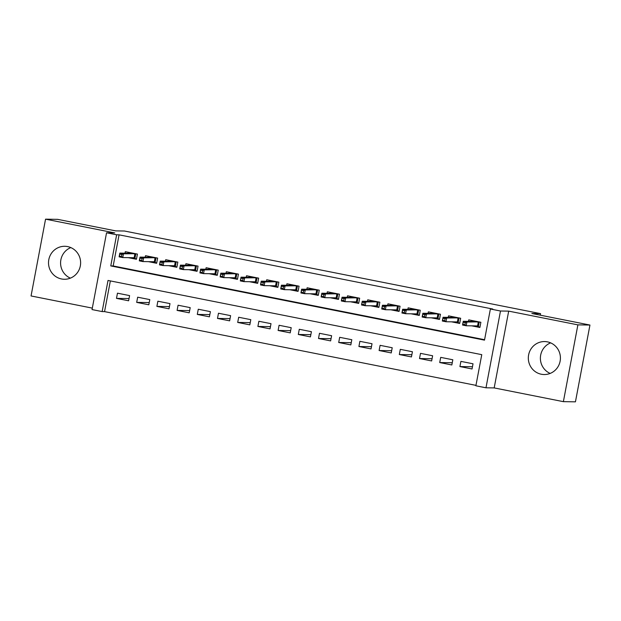 <?xml version="1.0" encoding="UTF-8"?>
<svg xmlns="http://www.w3.org/2000/svg" width="621" height="621" viewBox="0 0 621 621"><rect width="100%" height="100%" fill="white"/><g stroke="black" fill="none" stroke-linecap="round" stroke-linejoin="round"><path stroke-width="0.93" d="M61.51 278.961A16.488 16.053 -89.2 0 0 64.328 279.264A16.488 16.053 -89.2 0 0 80.536 264.461A16.488 16.053 -89.2 0 0 67.627 246.591A16.488 16.053 -89.2 0 0 64.809 246.289A16.488 16.053 -89.2 0 0 48.601 261.084A16.488 16.053 -89.2 0 0 61.51 278.961M541.31 374.238A16.488 16.053 -89.2 0 0 544.128 374.533A16.488 16.053 -89.2 0 0 560.336 359.738A16.488 16.053 -89.2 0 0 547.427 341.861A16.488 16.053 -89.2 0 0 544.609 341.566A16.488 16.053 -89.2 0 0 528.401 356.361A16.488 16.053 -89.2 0 0 541.31 374.238M102.139 311.579L92.04 309.576L106.548 232.79L116.647 234.792L110.763 265.92L484.504 340.137L490.388 309.002L500.487 311.012L485.979 387.799L475.88 385.788L481.764 354.661L108.023 280.451L102.139 311.579L104.553 311.618L475.958 385.362M540.262 315.181L540.557 313.636L124.394 231.004L115.708 230.88L57.621 219.345L45.558 219.166L31.05 295.953L92.312 308.117M540.557 313.636L531.871 313.512L589.95 325.047L575.442 401.834L563.379 401.655L577.887 324.868L508.692 311.129L500.487 311.012M508.692 311.129L494.184 387.915L563.379 401.655M494.184 387.915L485.979 387.799M589.95 325.047L577.887 324.868M128.244 257.645L136.449 259.275L137.427 254.082L125.31 251.676L125.023 253.182M148.45 261.658L156.655 263.288L157.633 258.095L145.508 255.689L145.229 257.195M168.656 265.672L176.853 267.294L177.839 262.109L165.714 259.702L165.427 261.208M188.854 269.677L197.059 271.307L198.037 266.122L185.92 263.715L185.632 265.221M209.06 273.69L217.257 275.32L218.243 270.135L206.118 267.721L205.83 269.227M229.258 277.703L237.463 279.334L238.441 274.14L226.323 271.734L226.036 273.24M249.463 281.717L257.661 283.339L258.647 278.154L246.521 275.747L246.242 277.253M269.661 285.722L277.866 287.352L278.845 282.167L266.727 279.76L266.44 281.266M289.867 289.735L298.064 291.365L299.05 286.18L286.925 283.774L286.646 285.272M310.065 293.749L318.27 295.379L319.248 290.186L307.131 287.779L306.844 289.285M330.271 297.762L338.468 299.392L339.454 294.199L327.329 291.792L327.05 293.298M350.469 301.775L358.674 303.397L359.652 298.212L347.535 295.806L347.248 297.312M370.675 305.78L378.88 307.411L379.858 302.225L367.733 299.819L367.453 301.317M390.873 309.794L399.078 311.424L400.056 306.231L387.939 303.824L387.651 305.33M411.079 313.807L419.284 315.437L420.262 310.244L408.137 307.837L407.857 309.343M431.277 317.82L439.482 319.442L440.46 314.257L428.343 311.851L428.055 313.357M451.483 321.825L459.687 323.456L460.666 318.27L448.541 315.864L448.261 317.37M472.465 366.755L459.92 366.569L472.045 368.975L473.023 363.79L460.906 361.383L459.92 366.569M452.259 362.742L439.722 362.555L451.84 364.962L452.825 359.776L440.7 357.37L439.722 362.555M432.061 358.728L419.517 358.542L431.642 360.948L432.62 355.763L420.502 353.357L419.517 358.542M411.855 354.715L399.319 354.537L411.436 356.943L412.422 351.75L400.297 349.344L399.319 354.537M391.657 350.71L379.113 350.523L391.238 352.93L392.216 347.744L380.099 345.33L379.113 350.523M371.451 346.697L358.915 346.51L371.032 348.917L372.018 343.731L359.893 341.325L358.915 346.51M351.253 342.683L338.709 342.497L350.834 344.903L351.812 339.718L339.687 337.312L338.709 342.497M331.047 338.67L318.511 338.492L330.628 340.898L331.606 335.705L319.489 333.298L318.511 338.492M310.849 334.657L298.305 334.478L310.43 336.885L311.408 331.692L299.283 329.285L298.305 334.478M290.644 330.651L278.107 330.465L290.224 332.872L291.202 327.686L279.085 325.28L278.107 330.465M270.445 326.638L257.901 326.452L270.026 328.858L271.004 323.673L258.879 321.267L257.901 326.452M250.24 322.625L237.703 322.439L249.821 324.853L250.799 319.66L238.681 317.253L237.703 322.439M230.042 318.612L217.497 318.433L229.623 320.84L230.601 315.647L218.476 313.24L217.497 318.433M209.836 314.606L197.292 314.42L209.417 316.826L210.395 311.641L198.278 309.235L197.292 314.42M189.638 310.593L177.094 310.407L189.211 312.813L190.197 307.628L178.072 305.221L177.094 310.407M169.432 306.58L156.888 306.394L169.013 308.8L169.991 303.615L157.874 301.208L156.888 306.394M149.226 302.567L136.69 302.388L148.807 304.795L149.793 299.601L137.668 297.195L136.69 302.388M110.352 280.909L104.553 311.618M129.587 295.596L117.47 293.182L116.484 298.375L128.609 300.781L129.587 295.596M490.388 309.002L492.802 309.041L119.061 234.831L113.177 265.959L484.59 339.703M471.688 325.839L479.886 327.469L480.871 322.283L468.746 319.877L468.459 321.375M106.548 232.79L114.753 232.906L45.558 219.166M119.061 234.831L116.647 234.792M113.177 265.959L110.763 265.92M129.028 298.554L116.484 298.375M550.175 373.415A16.488 16.053 90.8 0 1 540.386 357.991A16.488 16.053 90.8 0 1 550.625 342.862M70.375 278.138A16.488 16.053 90.8 0 1 60.579 262.714A16.488 16.053 90.8 0 1 70.825 247.585M471.486 321.422L471.665 320.452M474.095 321.461L474.196 320.956M479.241 321.957L478.333 326.793L479.955 327.12M473.66 325.87L478.333 326.793L477.588 325.924L478.294 322.19L474.661 321.468L463.25 321.298L466.883 322.027L478.838 321.88M465.292 322.687L466.883 322.027L466.177 325.761L462.544 325.039L463.25 321.298L462.878 324.356L464.904 324.76L465.292 322.687L463.274 322.283M464.904 324.76L466.177 325.761L477.588 325.924M462.544 325.039L462.878 324.356M474.444 321.003L474.661 321.468M451.281 317.409L451.467 316.438M453.897 317.447L453.99 316.943M459.043 317.944L458.127 322.78L459.75 323.106M453.462 321.857L458.127 322.78L457.39 321.919L458.096 318.177L454.456 317.455L443.045 317.292L446.685 318.014L458.64 317.867M445.094 318.674L446.685 318.014L445.979 321.748L442.338 321.026L443.045 317.292L442.68 320.351L444.698 320.746L445.094 318.674L443.068 318.27M444.698 320.746L445.979 321.748L457.39 321.919M442.338 321.026L442.68 320.351M454.246 316.997L454.456 317.455M431.083 313.395L431.261 312.433M433.691 313.434L433.792 312.93M438.837 313.939L437.929 318.775L439.552 319.093M433.256 317.843L437.929 318.775L437.184 317.905L437.89 314.172L434.258 313.442L422.847 313.279L426.48 314.001L438.434 313.853M424.888 314.661L426.48 314.001L425.773 317.735L422.14 317.013L422.847 313.279L422.474 316.337L424.492 316.733L424.888 314.661L422.87 314.257M424.492 316.733L425.773 317.735L437.184 317.905M422.14 317.013L422.474 316.337M434.04 312.984L434.258 313.442M410.877 309.39L411.063 308.42M413.493 309.429L413.586 308.924M418.639 309.926L417.723 314.762L419.346 315.08M413.058 313.838L417.723 314.762L416.986 313.892L417.692 310.158L414.052 309.437L402.641 309.266L406.281 309.988L418.236 309.84M404.682 310.647L406.281 309.988L405.575 313.721L401.934 313L402.641 309.266L402.276 312.324L404.294 312.728L404.682 310.647L402.664 310.252M404.294 312.728L405.575 313.721L416.986 313.892M401.934 313L402.276 312.324M413.842 308.971L414.052 309.437M390.679 305.377L390.857 304.406M393.287 305.416L393.388 304.911M398.434 305.912L397.525 310.748L399.148 311.074M392.852 309.825L397.525 310.748L396.78 309.879L397.487 306.145L393.854 305.423L382.443 305.253L386.076 305.974L398.03 305.835M384.484 306.642L386.076 305.974L385.369 309.716L381.736 308.994L382.443 305.253L382.07 308.311L384.089 308.715L384.484 306.642L382.466 306.238M384.089 308.715L385.369 309.716L396.78 309.879M381.736 308.994L382.07 308.311M393.636 304.958L393.854 305.423M370.473 301.364L370.659 300.393M373.089 301.402L373.182 300.898M378.236 301.899L377.32 306.735L378.942 307.061M372.654 305.811L377.32 306.735L376.582 305.866L377.289 302.132L373.648 301.41L362.237 301.247L365.878 301.969L377.832 301.822M364.279 302.629L365.878 301.969L365.171 305.703L361.531 304.981L362.237 301.247L361.872 304.298L363.89 304.701L364.279 302.629L362.26 302.225M363.89 304.701L365.171 305.703L376.582 305.866M361.531 304.981L361.872 304.298M373.438 300.944L373.648 301.41M350.275 297.35L350.454 296.388M352.883 297.389L352.984 296.885M358.03 297.886L357.114 302.73L358.744 303.048M352.449 301.798L357.114 302.73L356.376 301.86L357.083 298.119L353.45 297.397L342.039 297.234L345.672 297.956L357.626 297.808M344.081 298.616L345.672 297.956L344.965 301.69L341.333 300.968L342.039 297.234L341.666 300.292L343.685 300.688L344.081 298.616L342.062 298.212M343.685 300.688L344.965 301.69L356.376 301.86M341.333 300.968L341.666 300.292M353.233 296.939L353.45 297.397M330.069 293.345L330.256 292.375M332.685 293.384L332.778 292.871M337.832 293.88L336.916 298.717L338.538 299.035M332.251 297.785L336.916 298.717L336.178 297.847L336.885 294.113L333.244 293.391L321.833 293.221L325.466 293.943L337.428 293.795M323.875 294.602L325.466 293.943L324.767 297.676L321.127 296.954L321.833 293.221L321.468 296.279L323.487 296.683L323.875 294.602L321.857 294.207M323.487 296.683L324.767 297.676L336.178 297.847M321.127 296.954L321.468 296.279M333.035 292.926L333.244 293.391M309.871 289.332L310.05 288.361M312.479 289.37L312.58 288.866M317.626 289.867L316.71 294.703L318.34 295.029M312.045 293.78L316.71 294.703L315.973 293.834L316.679 290.1L313.046 289.378L301.627 289.207L305.268 289.929L317.222 289.79M303.677 290.589L305.268 289.929L304.562 293.671L300.929 292.949L301.627 289.207L301.263 292.266L303.281 292.67L303.677 290.589L301.659 290.193M303.281 292.67L304.562 293.671L315.973 293.834M300.929 292.949L301.263 292.266M312.829 288.912L313.046 289.378M289.665 285.318L289.852 284.348M292.281 285.357L292.375 284.853M297.428 285.854L296.512 290.69L298.134 291.016M291.847 289.766L296.512 290.69L295.775 289.821L296.481 286.087L292.84 285.365L281.429 285.202L285.062 285.924L297.024 285.776M283.471 286.584L285.062 285.924L284.356 289.658L280.723 288.936L281.429 285.202L281.065 288.253L283.083 288.656L283.471 286.584L281.453 286.18M283.083 288.656L284.356 289.658L295.775 289.821M280.723 288.936L281.065 288.253M292.623 284.899L292.84 285.365M269.467 281.305L269.646 280.343M272.076 281.344L272.169 280.839M277.222 281.841L276.306 286.685L277.929 287.003M271.641 285.753L276.306 286.685L275.569 285.815L276.275 282.074L272.642 281.352L261.224 281.189L264.864 281.911L276.819 281.763M263.273 282.571L264.864 281.911L264.158 285.644L260.517 284.923L261.224 281.189L260.859 284.247L262.877 284.643L263.273 282.571L261.247 282.167M262.877 284.643L264.158 285.644L275.569 285.815M260.517 284.923L260.859 284.247M272.425 280.894L272.642 281.352M249.262 277.3L249.448 276.329M251.878 277.331L251.971 276.826M257.024 277.835L256.108 282.671L257.731 282.99M251.443 281.74L256.108 282.671L255.371 281.802L256.077 278.068L252.436 277.346L241.026 277.176L244.658 277.897L256.62 277.75M243.067 278.557L244.658 277.897L243.952 281.631L240.319 280.909L241.026 277.176L240.653 280.234L242.679 280.63L243.067 278.557L241.049 278.154M242.679 280.63L243.952 281.631L255.371 281.802M240.319 280.909L240.653 280.234M252.219 276.881L252.436 277.346M229.064 273.287L229.242 272.316M231.672 273.325L231.765 272.821M236.818 273.822L235.902 278.658L237.525 278.984M231.237 277.734L235.902 278.658L235.165 277.789L235.871 274.055L232.238 273.333L220.82 273.162L224.46 273.884L236.415 273.737M222.869 274.544L224.46 273.884L223.754 277.618L220.113 276.896L220.82 273.162L220.455 276.221L222.473 276.624L222.869 274.544L220.843 274.148M222.473 276.624L223.754 277.618L235.165 277.789M220.113 276.896L220.455 276.221M232.021 272.867L232.238 273.333M208.858 269.273L209.044 268.303M211.474 269.312L211.567 268.808M216.613 269.809L215.704 274.645L217.327 274.971M211.031 273.721L215.704 274.645L214.967 273.776L215.673 270.042L212.033 269.32L200.622 269.149L204.255 269.871L216.217 269.731M202.663 270.539L204.255 269.871L203.548 273.613L199.915 272.891L200.622 269.149L200.249 272.208L202.275 272.611L202.663 270.539L200.645 270.135M202.275 272.611L203.548 273.613L214.967 273.776M199.915 272.891L200.249 272.208M211.815 268.854L212.033 269.32M188.652 265.26L188.838 264.29M191.268 265.299L191.361 264.794M196.415 265.796L195.499 270.632L197.121 270.958M190.833 269.708L195.499 270.632L194.761 269.762L195.468 266.029L191.835 265.307L180.416 265.144L184.057 265.866L196.011 265.718M182.465 266.525L184.057 265.866L183.35 269.599L179.71 268.877L180.416 265.144L180.051 268.194L182.069 268.598L182.465 266.525L180.439 266.122M182.069 268.598L183.35 269.599L194.761 269.762M179.71 268.877L180.051 268.194M191.617 264.849L191.835 265.307M168.454 261.247L168.633 260.284M171.07 261.286L171.163 260.781M176.209 261.783L175.301 266.626L176.923 266.945M170.628 265.695L175.301 266.626L174.563 265.757L175.262 262.015L171.629 261.294L160.218 261.13L163.851 261.852L175.805 261.705M162.26 262.512L163.851 261.852L163.144 265.586L159.512 264.864L160.218 261.13L159.845 264.189L161.871 264.585L162.26 262.512L160.241 262.109M161.871 264.585L163.144 265.586L174.563 265.757M159.512 264.864L159.845 264.189M171.412 260.836L171.629 261.294M148.248 257.241L148.435 256.271M150.864 257.28L150.957 256.776M156.011 257.777L155.095 262.613L156.717 262.931M150.429 261.689L155.095 262.613L154.357 261.744L155.064 258.01L151.423 257.288L140.012 257.117L143.653 257.839L155.607 257.692M142.062 258.499L143.653 257.839L142.946 261.573L139.306 260.851L140.012 257.117L139.647 260.176L141.666 260.579L142.062 258.499L140.036 258.103M141.666 260.579L142.946 261.573L154.357 261.744M139.306 260.851L139.647 260.176M151.214 256.822L151.423 257.288M128.05 253.228L128.229 252.258M130.658 253.267L130.759 252.763M135.805 253.764L134.897 258.6L136.519 258.926M130.224 257.676L134.897 258.6L134.152 257.731L134.858 253.997L131.225 253.275L119.814 253.104L123.447 253.826L135.401 253.686M121.856 254.486L123.447 253.826L122.741 257.568L119.108 256.846L119.814 253.104L119.442 256.163L121.468 256.566L121.856 254.486L119.837 254.09M121.468 256.566L122.741 257.568L134.152 257.731M119.108 256.846L119.442 256.163M131.008 252.809L131.225 253.275"/></g></svg>
